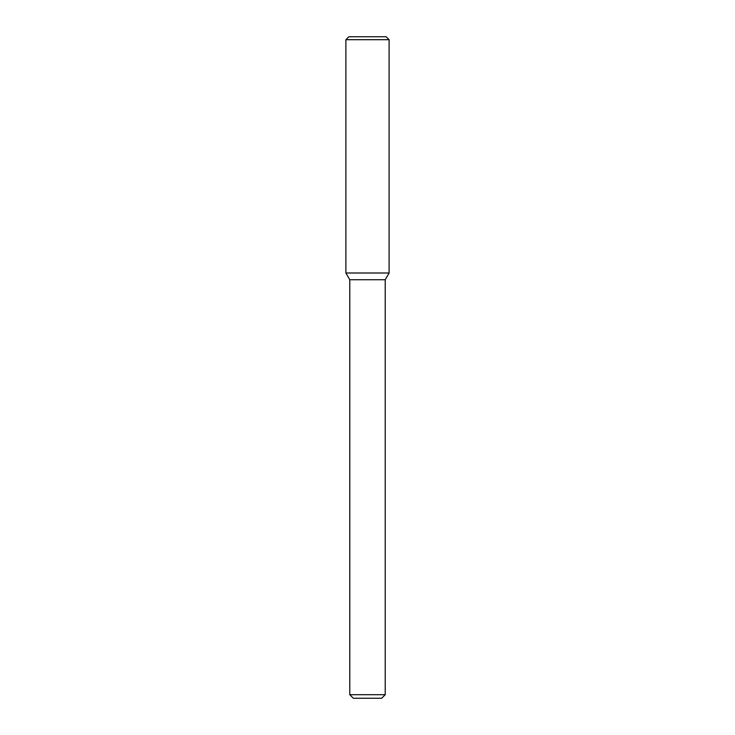 <?xml version="1.0" encoding="UTF-8"?>
<svg xmlns="http://www.w3.org/2000/svg" width="735" height="735" viewBox="0 0 735 735"><rect width="100%" height="100%" fill="white"/><g stroke="black" fill="none" stroke-linecap="round" stroke-linejoin="round"><path stroke-width="1.1" d="M349.777 694.704L385.223 694.704L381.676 698.25L353.324 698.25L349.777 694.704L349.777 279.732L345.891 272.997L389.109 272.997L389.109 39.699L345.891 39.699L348.849 36.75L386.151 36.75L389.109 39.699M349.777 279.732L385.223 279.732L389.109 272.997L345.891 272.997L345.891 39.699M385.223 694.704L385.223 279.732"/></g></svg>
